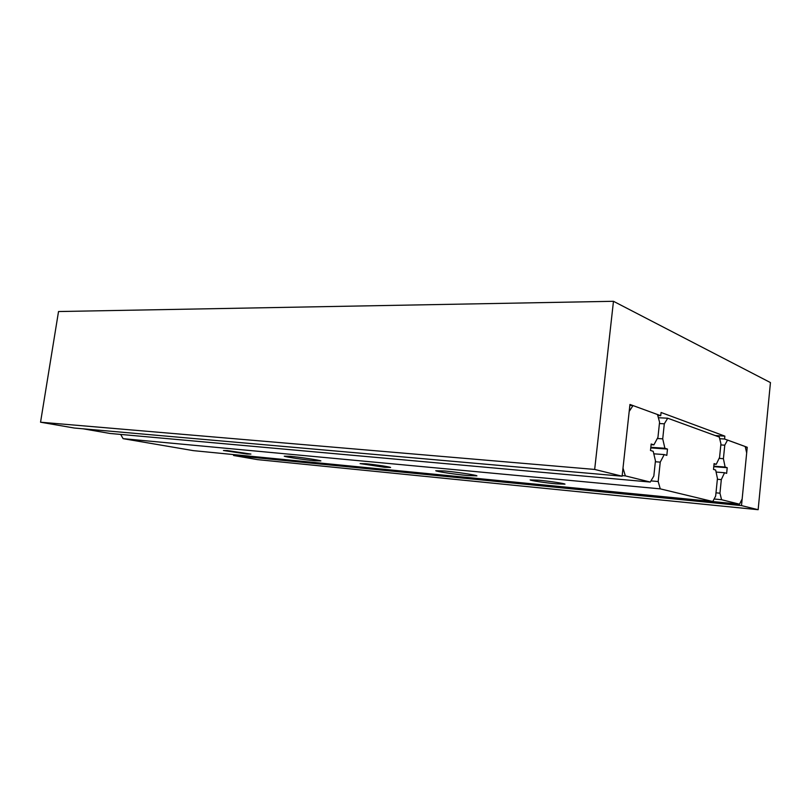 <?xml version="1.0" encoding="UTF-8"?>
<svg xmlns="http://www.w3.org/2000/svg" width="811" height="811" viewBox="0 0 811 811"><rect width="100%" height="100%" fill="white"/><g stroke="black" fill="none" stroke-linecap="round" stroke-linejoin="round"><path stroke-width="1.22" d="M660.732 415.698L629.954 404.456L622.108 476.199L594.666 469.437L613.471 301.297L770.45 382.579L758.143 509.703L741.497 505.598L747.235 447.277L724.578 439.015L724.872 436.136L661.077 412.485L660.732 415.698L657.772 415.546M747.235 447.277L745.36 447.155M724.578 439.015L719.692 438.71M758.143 509.703L257.513 459.624L233.578 455.498L233.71 454.636M613.471 301.297L58.524 311.536L40.55 422.207L74.338 428.036L622.108 476.199M594.666 469.437L40.55 422.207M724.872 436.136L715.221 435.568M741.497 505.598L233.578 455.498M538.859 480.203C549.676 481.207 565.257 483.579 565.003 484.167L555.961 483.832C545.286 482.819 530.201 480.538 530.12 479.909L538.859 480.203M227.202 450.541L250.923 454.079L246.99 454.028L223.441 450.51L227.202 450.541M365.761 463.73C374.611 464.541 389.969 466.862 390.608 467.471L384.728 467.308L360.104 463.608L365.761 463.73M444.58 470.968C456.978 472.114 476.675 475.094 476.939 475.854L467.673 475.56C455.447 474.405 436.49 471.546 435.73 470.735L444.58 470.968M290.054 456.289C300.293 457.232 319.727 460.151 320.882 460.912L314.759 460.78C304.601 459.837 285.817 457.029 284.255 456.208L290.054 456.289M123.09 438.66L193.454 450.652L712.788 501.502L660.255 488.861L123.09 438.66L120.687 434.422M660.255 488.861L658.187 481.531L660.245 462.138L664.219 454.576L666.824 455.366L667.483 449.071L664.888 448.26L662.719 438.842L664.31 423.808L667.727 418.212L719.296 437.048L720.928 443.82L719.56 457.424L716.265 464.287L714.075 463.608L713.498 469.407L715.677 470.066L717.441 478.49L715.667 496.038L712.788 501.502M716.265 464.287L714.025 464.115M667.727 418.212L658.36 417.736M664.31 423.808L659.424 423.535M662.719 438.842L657.315 438.498M664.888 448.26L650.827 447.287M667.483 449.071L650.757 447.905M664.219 454.576L653.808 453.815M660.245 462.138L655.349 461.753M658.187 481.531L650.969 480.893M625.332 475.875L650.28 482.058L653.828 476.057L655.45 460.8L653.21 451.301L650.483 450.48L651.172 444.012L653.899 444.864L657.954 437.322L659.566 422.166L657.488 414.512L633.006 405.571L629.194 411.42L623 468.059L625.332 475.875L622.179 475.601M83.107 428.806L110.032 433.469L650.28 482.058M653.899 444.864L651.101 444.671M633.006 405.571L629.843 405.429M739.531 504.178L721.577 499.718L719.955 493.2L721.314 479.605L724.547 472.732L726.646 473.36L727.214 467.704L725.115 467.055L723.412 458.691L724.77 445.178L727.548 440.059L745.208 446.516L746.678 452.923L742.156 498.958L739.531 504.178L230.263 454.261M724.77 445.178L720.817 444.925M723.412 458.691L719.104 458.377M725.115 467.055L713.822 466.173M727.214 467.704L713.771 466.66M724.547 472.732L716.093 472.053M721.314 479.605L717.36 479.271M719.955 493.2L715.991 492.824M721.577 499.718L714.106 498.998"/></g></svg>
